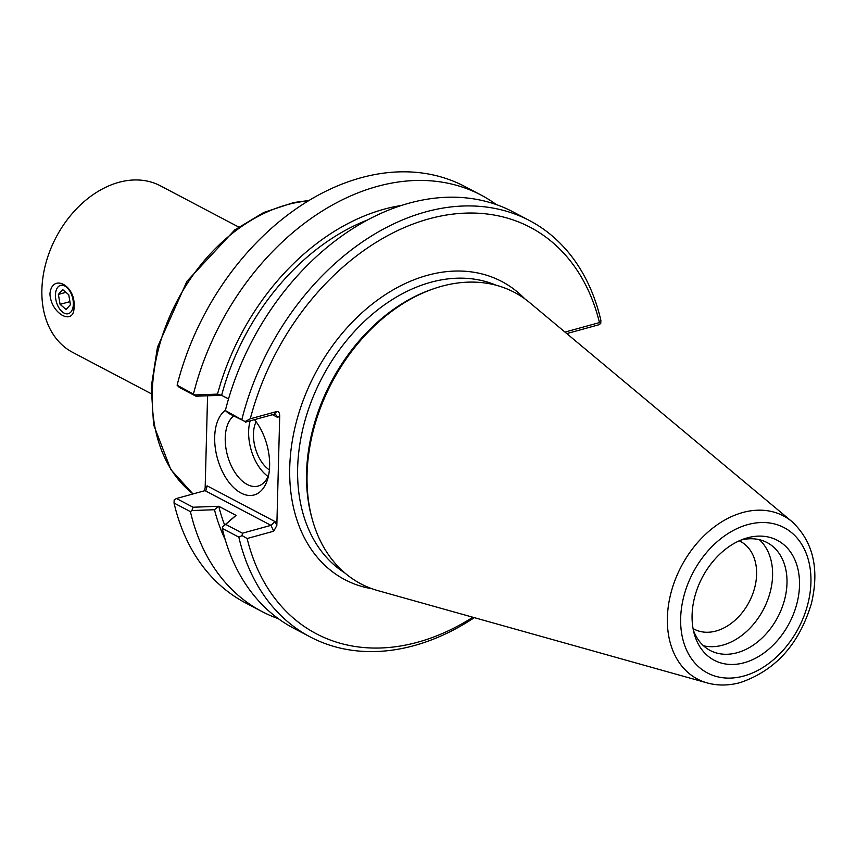 <?xml version="1.0" encoding="UTF-8"?>
<svg xmlns="http://www.w3.org/2000/svg" width="856" height="856" viewBox="0 0 856 856"><rect width="100%" height="100%" fill="white"/><g stroke="black" fill="none" stroke-linecap="round" stroke-linejoin="round"><path stroke-width="1.28" d="M151.041 393.621L72.674 352.372A94.117 68.255 -62.2 0 1 56.1 237.294A94.117 68.255 -62.2 0 1 160.34 185.795L238.706 227.043M49.937 293.875C51.981 272.871 75.831 285.423 74.023 306.544C74.75 326.778 50.9 314.227 49.937 293.875M55.458 294.839A14.68 8.357 -105.4 0 0 68.298 313.692A14.68 8.357 -105.4 0 0 72.46 297.321A14.68 8.357 -105.4 0 0 60.498 285.39A14.68 8.357 -105.4 0 0 55.458 294.839M566.779 333.594L598.43 324.873L600.741 323.547L599.457 322.584L564.971 332.085M235.871 515.451L222.721 526.75L222.26 528.409L238.835 537.129L242.088 535.578L247.138 538.52L273.727 531.191L276.841 525.466L275.001 521.561L270.978 525.349L242.419 533.213L225.652 524.386L236.063 515.398L218.751 506.281A208.853 151.469 117.8 0 0 224.647 525.06M218.751 506.281L193.06 507.234L191.926 510.54L214.482 509.727L218.558 506.335M214.482 509.727A214.653 155.674 117.8 0 0 225.224 539.665M194.954 394.926L195.971 396.2L221.458 395.301L217.51 394.124L194.954 394.926L177.117 385.179L179.386 387.479L195.971 396.2M401.09 205.515A214.653 155.674 117.8 0 0 217.51 394.124M221.458 395.301L228.541 398.864M367.106 220.142A208.853 151.469 117.8 0 0 221.651 395.247M245.33 422.179L273.877 414.315L275.707 414.539L277.719 417.461L279.719 415.567L279.324 413.084L278.147 411.618L276.863 411.49L250.273 418.809L245.073 421.559L225.342 410.559L228.552 413.352L245.073 421.559M193.06 507.234L176.475 498.513L205.023 490.638L270.978 525.349L273.727 531.191M278.382 618.695A235.293 170.644 -62.2 0 1 261.85 611.484L245.469 602.859A235.293 170.644 -62.2 0 1 174.036 503.028L174.175 499.84L176.475 498.513M174.036 503.028L190.417 511.642L191.926 510.54M222.721 526.75L225.652 524.386M242.088 535.578L242.419 533.213M222.26 528.409A235.293 170.644 117.8 0 0 293.694 628.24L310.268 636.96A235.293 170.644 117.8 0 0 474.32 617.647M275.001 521.561L207.152 485.855L206.114 490.017L205.023 490.638M207.152 485.855L205.162 487.738L204.509 490.788M268.688 474.845A37.557 21.379 74.6 0 1 258.095 486.069A37.557 21.379 74.6 0 1 225.235 437.823A37.557 21.379 74.6 0 1 233.581 415.995M225.406 410.334A45.079 25.669 -105.4 0 0 214.685 437.052A45.079 25.669 -105.4 0 0 236.759 490.274A45.079 25.669 -105.4 0 0 267.928 478.14A45.079 25.669 -105.4 0 0 254.5 419.654M250.155 420.852A37.557 21.379 -105.4 0 0 248.636 431.37A37.557 21.379 -105.4 0 0 268.035 476.439M276.841 525.466L279.719 415.567M205.162 487.738L207.569 395.793M256.115 421.751A29.639 16.874 -105.4 0 0 253.462 433.906A29.639 16.874 -105.4 0 0 269.383 469.901M177.117 385.179A235.293 170.644 -62.2 0 1 464.648 186.415L481.029 195.04A235.293 170.644 -62.2 0 1 496.341 204.584M250.273 418.809A229.654 166.546 -62.2 0 1 428.835 218.89A229.654 166.546 -62.2 0 1 599.457 322.584M472.876 617.251A229.654 166.546 -62.2 0 1 247.138 538.52M434.238 288.558L432.291 289.221A162.822 118.085 117.8 0 0 311.894 517.987L312.451 519.966A164.705 119.455 -62.2 0 1 434.238 288.558A164.705 119.455 -62.2 0 1 529.671 302.617L792.025 521.646A92.213 66.875 117.8 0 0 681.312 566.351A92.213 66.875 117.8 0 0 707.152 682.917C717.799 685.827 728.852 685.699 740.322 682.553C775.493 670.494 799.183 644.161 811.402 603.534C819.609 568.844 813.147 541.548 792.025 521.646M241.916 419.28A235.293 170.644 117.8 0 1 529.447 220.527A235.293 170.644 117.8 0 1 600.88 320.358L600.741 323.547M529.447 220.527L512.872 211.796A235.293 170.644 117.8 0 0 225.342 410.559M193.499 393.803A235.293 170.644 -62.2 0 1 481.029 195.04M261.85 611.484A235.293 170.644 -62.2 0 1 190.417 511.642M238.835 537.129A235.293 170.644 117.8 0 0 310.268 636.96M707.152 682.917L378.074 590.672A164.705 119.455 -62.2 0 1 312.451 519.966M739.231 540.821A49.605 35.973 -62.2 0 1 740.397 541.399A49.605 35.973 -62.2 0 1 756.608 574.451A49.605 35.973 -62.2 0 1 716.098 631A49.605 35.973 -62.2 0 1 694.195 629.181A49.605 35.973 -62.2 0 1 693.06 628.55M703.525 645.777A60.99 44.234 117.8 0 0 763.381 609.547A60.99 44.234 117.8 0 0 759.358 539.687M692.087 615.09A67.763 49.145 -62.2 0 1 744.399 538.766A67.763 49.145 -62.2 0 1 799.183 576.666A67.763 49.145 -62.2 0 1 756.554 657.676A67.763 49.145 -62.2 0 1 694.291 633.975A67.763 49.145 -62.2 0 1 692.087 615.09M693.381 630.241A60.99 44.234 117.8 0 0 710.245 650.496A60.99 44.234 117.8 0 0 777.783 617.123A60.99 44.234 117.8 0 0 767.051 542.554A60.99 44.234 117.8 0 0 740.804 540.125M58.379 294.421L62.702 289.606L68.726 294.721L70.427 304.661L66.105 309.487L60.081 304.361L58.379 294.421L65.923 292.335M60.081 304.361L69.914 301.654M193.06 493.944A164.705 119.455 -62.2 0 1 166.727 323.632A164.705 119.455 -62.2 0 1 308.085 200.967M272.476 414.7L277.719 417.461M276.863 411.49L273.877 414.315M344.829 572.932A162.822 118.085 -62.2 0 1 322.241 377.368A162.822 118.085 -62.2 0 1 496.234 285.262M524.792 298.83A168.471 122.183 117.8 0 0 315.179 373.644A168.471 122.183 117.8 0 0 372.178 588.789M743.811 676.015A82.155 59.588 -62.2 0 1 690.396 577.971A82.155 59.588 -62.2 0 1 803.185 546.888A82.155 59.588 -62.2 0 1 743.811 676.015M193.007 493.955L170.836 469.602L153.599 424.747L151.255 386.891L157.483 347.119L186.929 281.292L234.779 229.9L263.766 212.47L293.822 202.508L308.813 200.518"/></g></svg>
